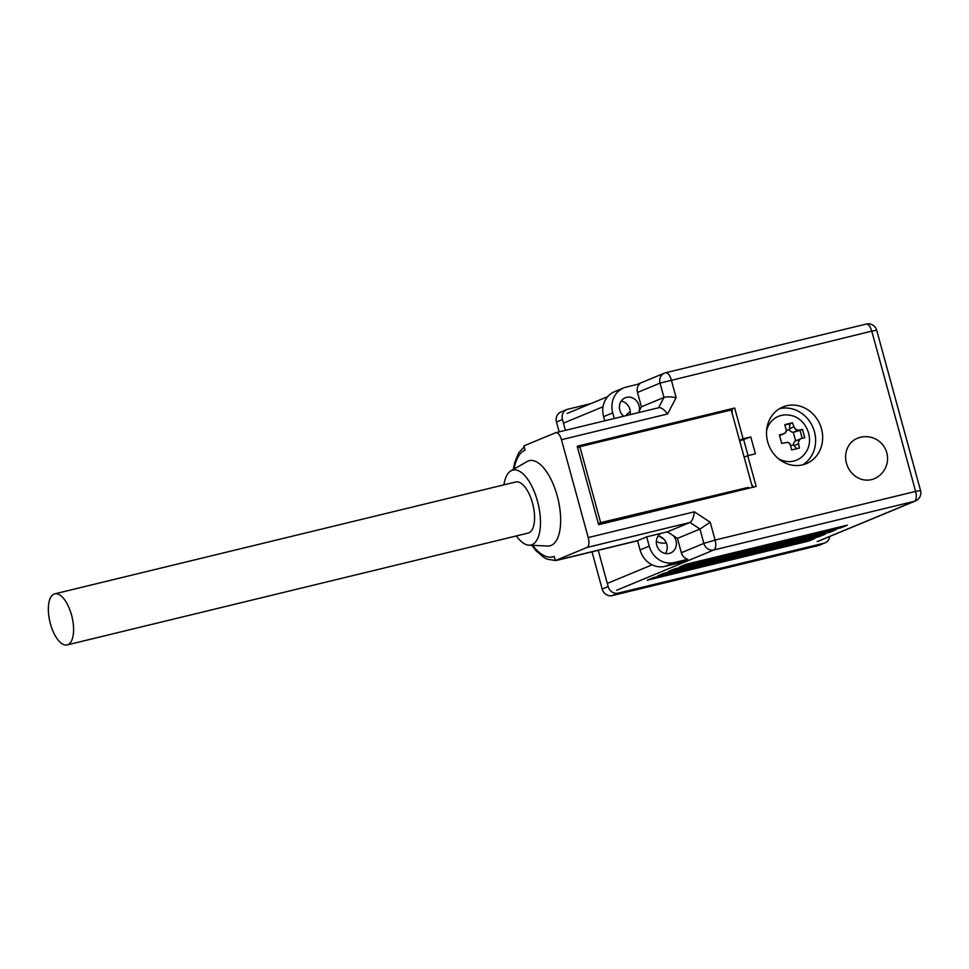 <?xml version="1.0" encoding="UTF-8"?>
<svg xmlns="http://www.w3.org/2000/svg" width="969" height="969" viewBox="0 0 969 969"><rect width="100%" height="100%" fill="white"/><g stroke="black" fill="none" stroke-linecap="round" stroke-linejoin="round"><path stroke-width="1.45" d="M565.424 430.333L562.468 419.529A8.757 7.885 67.5 0 1 566.792 409.572A8.757 7.885 67.5 0 1 567.846 409.233L590.715 403.685M818.066 545.644L824.062 543.161A8.757 7.885 67.5 0 0 825.104 542.822L819.12 545.305A8.757 7.885 -112.5 0 1 818.066 545.644L612.166 595.608A8.757 7.885 -112.5 0 1 602.173 589.031L608.157 586.56L598.248 550.319M608.157 586.56A8.757 7.885 67.5 0 0 618.149 593.125L612.166 595.608M824.062 543.161L618.149 593.125M825.104 542.822A8.757 7.885 67.5 0 0 829.706 536.499M602.173 589.031L591.998 551.833M559.174 431.859L556.485 422.012A8.757 7.885 -112.5 0 1 560.809 412.055L566.792 409.572M752.005 485.893L731.232 409.972L579.874 446.697L600.647 522.618L748.48 487.346M598.333 523.575L600.647 522.618M577.572 447.654L579.874 446.697M766.624 430.369A23.704 21.342 -112.5 0 1 781.305 415.422A23.704 21.342 -112.5 0 1 788.839 415.083C806.22 416.852 815.874 440.132 804.839 453.698A23.704 21.342 -112.5 0 1 793.781 461.05A23.704 21.342 -112.5 0 1 778.325 458.603M789.977 443.729A4.385 3.949 67.5 0 0 787.833 442.324A8.321 7.498 67.5 0 0 789.977 443.729L791.685 449.943L799.377 448.078L798.589 443.705L794.047 445.595L793.538 444.88L790.898 445.522M787.833 442.324L781.704 443.378L779.391 434.936L784.151 433.676M779.585 435.517L785.265 432.937A4.385 3.949 67.5 0 0 786.428 430.733L784.769 424.64L788.705 423.671L792.448 422.775L790.038 423.78L789.432 428.722L793.974 426.832L794.968 428.661A4.385 3.949 67.5 0 0 797.112 430.066L798.977 430.127L793.284 432.259L795.634 440.859L796.736 440.447M871.434 479.643A21.899 19.719 67.5 0 0 874.05 478.783A21.899 21.899 0 0 0 886.49 451.748A21.899 21.899 0 0 0 857.286 438.315A21.899 19.719 67.5 0 0 846.458 463.206A21.899 19.719 67.5 0 0 871.434 479.643M503.941 484.851A38.554 16.618 76.4 0 1 510.917 470.837A38.554 16.618 76.4 0 1 511.802 470.413A38.554 16.618 76.4 0 1 537.456 501.094A38.554 16.618 76.4 0 1 532.102 544.639A38.554 16.618 76.4 0 1 528.965 545.184A38.554 16.618 76.4 0 1 516.344 535.93M510.917 470.837L527.088 461.547A43.811 18.883 76.4 0 1 528.081 461.062A43.811 18.883 76.4 0 1 557.236 495.934A43.811 18.883 76.4 0 1 551.167 545.414A43.811 18.883 76.4 0 1 547.582 546.031L528.965 545.184M621.226 401.057A10.95 9.86 -112.5 0 1 630.092 414.647M623.624 416.222A10.95 9.86 -112.5 0 1 625.235 397.787A10.95 9.86 -112.5 0 1 626.543 397.363A10.95 9.86 -112.5 0 1 639.225 411.001L641.417 406.798L663.959 397.447L660.046 383.118L637.493 392.457A8.757 7.885 -112.5 0 1 639.758 383.809L626.204 387.103A21.899 19.719 -112.5 0 0 623.588 387.951A21.899 19.719 -112.5 0 0 612.759 412.855L614.298 418.475M658.157 536.027A10.95 9.86 -112.5 0 1 659.344 536.317A10.95 9.86 -112.5 0 1 664.189 539.503A10.95 9.86 -112.5 0 1 665.4 553.517M666.272 532.102A10.95 9.86 -112.5 0 1 668.501 532.526L673.346 535.712A10.95 9.86 -112.5 0 1 670.548 552.996A10.95 9.86 -112.5 0 1 669.24 553.42A10.95 9.86 -112.5 0 1 657.261 546.673A10.95 9.86 -112.5 0 1 660.894 533.41L646.686 536.85L649.218 546.128A21.899 19.719 -112.5 0 0 674.194 562.565L687.748 559.27A8.757 7.885 -112.5 0 1 681.34 552.73L677.416 538.389L699.969 529.05L710.216 522.23L694.373 511.814C693.598 517.676 692.132 521.237 689.976 522.473L667.423 531.824L660.894 533.41M802.695 464.829A30.669 27.604 67.5 0 0 813.052 427.68A30.669 27.604 67.5 0 0 779.464 408.712A30.669 27.604 67.5 0 0 779.439 408.724M802.659 464.841A30.669 27.604 67.5 0 0 806.329 463.642A30.669 27.604 67.5 0 0 820.852 426.748A30.669 27.604 67.5 0 0 786.513 405.793A30.669 27.604 67.5 0 0 782.843 406.992A30.669 27.604 67.5 0 0 768.32 443.887A30.669 27.604 67.5 0 0 802.659 464.841M54.773 593.84L515.75 481.981A26.284 11.325 76.4 0 1 530.891 498.078A26.284 11.325 76.4 0 1 532.962 527.984A26.284 11.325 76.4 0 1 528.153 533.071L67.164 644.918A26.284 11.325 76.4 0 1 52.035 628.833A26.284 11.325 76.4 0 1 49.964 598.927A26.284 11.325 76.4 0 1 54.773 593.84A26.284 11.325 76.4 0 1 69.901 609.937A26.284 11.325 76.4 0 1 71.972 639.843A26.284 11.325 76.4 0 1 67.164 644.918M532.647 545.353A55.197 23.789 -103.6 0 0 554.159 556.376L555.31 560.603L637.529 540.654L646.686 536.85M687.748 559.27L678.591 563.062L665.037 566.356A21.899 19.719 -112.5 0 1 640.061 549.932L637.529 540.654M604.741 420.8L603.602 416.646A21.899 19.719 -112.5 0 1 614.419 391.755L623.588 387.951M658.605 407.731L663.959 397.447C666.418 396.636 670.475 396.684 676.132 397.617L667.605 413.957L561.463 439.708A8.757 3.779 -103.6 0 0 555.879 432.658A8.757 3.779 -103.6 0 0 555.637 432.731L523.926 445.873L525.089 450.088A55.197 23.789 -103.6 0 0 514.115 469.008M577.185 446.237L598.648 524.689L756.147 486.474L747.729 455.684L755.408 453.819L750.793 436.946L743.102 438.812L734.684 408.022L577.185 446.237M555.31 560.603L587.02 547.461A8.757 3.779 -103.6 0 0 588.231 537.565L694.373 511.814M561.463 439.708L588.231 537.565M686.016 564.285L847.366 525.137L841.019 527.766L679.681 566.913L686.016 564.285M814.844 538.473L808.509 541.102L647.159 580.249L653.506 577.621L814.844 538.473M825.418 534.089L819.071 536.717L657.733 575.865L664.068 573.236L825.418 534.089M835.993 529.716L829.646 532.332L668.295 571.492L674.642 568.864L835.993 529.716M673.346 535.712L677.416 538.389M667.423 531.824L668.501 532.526M637.493 392.457L641.417 406.798M638.365 412.637L639.225 411.001M667.605 413.957C663.935 409.245 660.931 407.174 658.593 407.755L555.879 432.658M747.729 455.684L744.144 457.162M751.532 484.173L753.446 487.128M734.684 408.022L577.294 446.636M743.102 438.812L739.529 440.301M732.213 409.051L732.14 413.291M750.793 436.946L739.686 440.859M748.056 455.6L743.744 439.865M794.047 445.595L796.663 448.72M794.423 432.004L800.031 430.345L802.211 438.339M786.465 430.406L789.384 429.691L789.432 428.722M784.938 425.016L790.038 423.78M793.538 444.88A4.385 3.949 -112.5 0 1 795.634 440.859M800.769 438.715L799.679 439.442A4.385 3.949 67.5 0 0 798.517 441.658L798.589 443.705M793.284 432.259A4.385 3.949 -112.5 0 1 789.384 429.691M793.974 426.832L792.448 422.775M801.278 438.557L804.754 437.782L802.441 429.352L798.977 430.127M802.441 429.352L800.031 430.345M659.344 536.317L664.189 539.503M630.262 411.619A68.339 29.458 -103.6 0 0 625.841 415.677M656.34 541.526A68.339 29.458 -103.6 0 0 666.272 542.822M841.019 527.766L840.741 526.736M808.509 541.102L808.231 540.072M819.071 536.717L818.793 535.7M829.646 532.332L829.367 531.315M562.468 419.529L556.485 422.012M786.428 430.733A8.321 7.498 67.5 0 0 785.265 432.937M603.602 416.646L612.759 412.855M603.045 406.738L563.461 423.138M616.647 590.254L713.874 549.956A8.757 3.779 -103.6 0 0 715.098 540.06L915.62 491.404L871.773 331.132L660.046 383.118A8.757 7.885 -112.5 0 1 664.371 373.15A8.757 7.885 -112.5 0 1 665.412 372.811A8.757 3.779 -103.6 0 1 665.655 372.738A8.757 8.757 0 0 0 664.371 373.15L637.093 384.463M681.34 552.73L703.882 543.391A8.757 7.885 -112.5 0 0 713.874 549.956L914.409 501.3A8.757 7.885 67.5 0 0 915.451 500.961A8.757 8.757 0 0 0 920.55 490.556L915.62 491.404A8.757 3.779 76.4 0 1 914.409 501.3L817.182 541.598M652.149 564.83L607.297 583.423M665.037 566.356L674.194 562.565M640.061 549.932L649.218 546.128M587.02 547.461L689.976 522.473L699.969 529.05L703.882 543.391L715.098 540.06L710.216 522.23M676.132 397.617L671.251 379.787A8.757 3.779 -103.6 0 0 665.655 372.738L866.189 324.082A8.757 3.779 -103.6 0 0 865.947 324.155M876.703 330.284L871.773 331.132A8.757 3.779 -103.6 0 0 866.189 324.082A8.757 8.757 0 0 1 876.703 330.284L920.55 490.556M797.112 430.066A8.321 7.498 67.5 0 0 794.968 428.661M798.517 441.658A8.321 7.498 67.5 0 0 799.679 439.442M559.161 559.67A59.581 25.678 76.4 0 1 557.514 560.203L637.566 540.775M567.144 413.448L607.66 396.66M818.224 541.259L915.451 500.961M800.648 438.775L795.961 440.713M784.054 433.712L779.597 435.565M524.193 446.818L518.669 452.898L514.672 462.613L513.304 469.468M531.702 545.305L536.014 550.719L544.13 557.611L547.085 559.125L555.31 560.567M555.552 560.542L557.514 560.203"/></g></svg>
